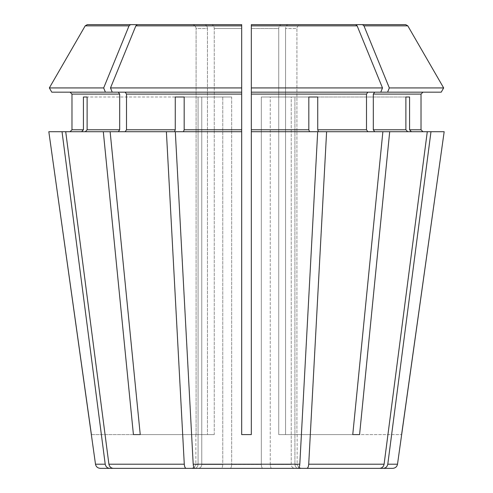 <?xml version="1.0" encoding="UTF-8"?>
<svg xmlns="http://www.w3.org/2000/svg" width="493" height="493" viewBox="0 0 493 493"><rect width="100%" height="100%" fill="white"/><g stroke="black" fill="none" stroke-linecap="round" stroke-linejoin="round"><path stroke-width="0.37" stroke-dasharray="2.46 1.85" d="M262.818 468.35L230.182 468.35C231.069 468.085 231.562 466.797 231.667 464.492L261.333 464.492L231.667 464.492C231.562 466.797 231.069 468.085 230.182 468.35L262.818 468.35C261.931 468.085 261.438 466.797 261.333 464.492C261.438 466.797 261.931 468.085 262.818 468.35L297.975 468.35C298.968 468.116 299.578 466.729 299.806 464.196L317.689 131.717L251.325 131.717L309.567 131.717L308.828 129.788L308.828 96.992L317.738 96.992L270.244 96.992L270.244 464.492L291.227 464.492L270.244 464.492C270.349 466.797 270.842 468.085 271.729 468.35L379.684 468.35C382.075 468.116 383.548 466.729 384.096 464.196L427.283 131.717L407.674 131.717L405.887 129.788L405.887 96.992L409.578 96.992L294.919 96.992L294.919 464.492L297.137 464.492L294.919 464.492C295.165 466.797 296.361 468.085 298.499 468.35L300.995 468.35L298.499 468.35C296.361 468.085 295.165 466.797 294.919 464.492L294.919 96.992L405.887 96.992L291.227 96.992L291.227 464.492C291.474 466.797 292.669 468.085 294.808 468.35L271.729 468.35L294.808 468.35C292.669 468.085 291.474 466.797 291.227 464.492L291.227 96.992L405.887 96.992M211.528 24.65C213.161 24.915 214.073 26.203 214.264 28.508C214.073 26.203 213.161 24.915 211.528 24.65L137.325 24.65L135.852 25.858L110.5 87.933L112.225 92.173L241.675 92.173L241.675 24.65L241.675 434.592L251.325 434.592L251.325 92.173L441.21 92.173L374.68 92.173L373.312 94.101L373.312 129.788L374.68 131.717L407.674 131.717L374.68 131.717L389.692 131.717L359.582 434.592L278.736 434.592L285.558 434.592L285.558 28.508L285.558 434.592L352.76 434.592L278.736 434.592L359.582 434.592M271.729 468.35C270.842 468.085 270.349 466.797 270.244 464.492L270.244 96.992L261.333 96.992L308.828 96.992L261.333 96.992L261.333 464.492L261.333 96.992L308.828 96.992M355.675 24.65L251.325 24.65L251.325 434.592L251.325 87.933L382.5 87.933L357.148 25.858L355.675 24.65L281.472 24.65C279.839 24.915 278.927 26.203 278.736 28.508L278.736 434.592L278.736 28.508L251.325 28.508L251.325 87.933L251.325 25.858L357.148 25.858M221.271 468.35L198.192 468.35L221.271 468.35C222.158 468.085 222.651 466.797 222.756 464.492L201.773 464.492L222.756 464.492L222.756 96.992L231.667 96.992L222.756 96.992L222.756 464.492C222.651 466.797 222.158 468.085 221.271 468.35L186.114 468.35C185.121 468.116 184.511 466.729 184.283 464.196L166.394 131.717L174.522 131.717L175.261 129.788L175.261 96.992L222.756 96.992L175.261 96.992M198.192 468.35C200.331 468.085 201.526 466.797 201.773 464.492L201.773 96.992L198.081 96.992L198.081 464.492L195.863 464.492L198.081 464.492C197.835 466.797 196.639 468.085 194.501 468.35L192.005 468.35L194.501 468.35C196.639 468.085 197.835 466.797 198.081 464.492L198.081 96.992L201.773 96.992L201.773 464.492C201.526 466.797 200.331 468.085 198.192 468.35L186.114 468.35M441.21 92.173L374.68 92.173M306.886 468.35C307.878 468.116 308.489 466.729 308.717 464.196L326.606 131.717L318.478 131.717L317.738 129.788L366.496 129.788L367.858 131.717L318.478 131.717L382.87 131.717L352.76 434.592M317.738 96.992L317.738 129.788M298.499 468.35L383.375 468.35C385.766 468.116 387.239 466.729 387.788 464.196L430.974 131.717L411.365 131.717L409.578 129.788L421.022 129.788L421.022 94.101L373.312 94.101M409.578 96.992L409.578 129.788M91.402 434.592L196.091 434.592L196.091 28.508L196.091 434.592L91.328 434.592M192.215 24.65C194.525 24.915 195.82 26.203 196.091 28.508L207.442 28.508L207.442 434.592L214.264 434.592L133.418 434.592L214.264 434.592L214.264 28.508L214.264 434.592L140.24 434.592L207.442 434.592L207.442 28.508L196.091 28.508C195.82 26.203 194.525 24.915 192.215 24.65L204.706 24.65C206.339 24.915 207.251 26.203 207.442 28.508C207.251 26.203 206.339 24.915 204.706 24.65L192.215 24.65M49.337 87.933L103.678 87.933L129.03 25.858L85.19 25.858L87.286 24.65M51.79 92.173L118.32 92.173L51.79 92.173L105.41 92.173L103.678 87.933M113.316 468.35C110.925 468.116 109.452 466.729 108.904 464.196L65.717 131.717L81.635 131.717L48.825 131.717L81.635 131.717L83.422 129.788L83.422 96.992L201.773 96.992L87.113 96.992L87.113 129.788L119.688 129.788L118.32 131.717L103.308 131.717L133.418 434.592M294.808 468.35L379.684 468.35M126.504 94.101L241.675 94.101L241.675 92.173L112.225 92.173L125.142 92.173L126.504 94.101L126.504 129.788L125.142 131.717L110.13 131.717L140.24 434.592M241.675 94.101L241.675 131.717L183.433 131.717L241.675 131.717L241.675 434.592L251.325 434.592L241.675 434.592L241.675 92.173L125.142 92.173M184.172 96.992L231.667 96.992L231.667 464.492L231.667 96.992L184.172 96.992L184.172 129.788L241.675 129.788M288.294 24.65C286.661 24.915 285.749 26.203 285.558 28.508L296.909 28.508L296.909 434.592L401.598 434.592L296.909 434.592L296.909 28.508L285.558 28.508C285.749 26.203 286.661 24.915 288.294 24.65L300.785 24.65C298.475 24.915 297.18 26.203 296.909 28.508C297.18 26.203 298.475 24.915 300.785 24.65L405.714 24.65L300.785 24.65M387.59 92.173L389.322 87.933L363.97 25.858L362.497 24.65M422.951 131.717L444.175 131.717L422.951 131.717M363.97 25.858L407.81 25.858L405.714 24.65M194.501 468.35L109.625 468.35C107.234 468.116 105.761 466.729 105.212 464.196L62.026 131.717M83.422 96.992L87.113 96.992M374.68 131.717L326.606 131.717M105.41 92.173L118.32 92.173L119.688 94.101L119.688 129.788M110.5 87.933L241.675 87.933L241.675 28.508L214.264 28.508L241.675 28.508L241.675 24.65L137.325 24.65M367.858 92.173L366.496 94.101L366.496 129.788M389.322 87.933L443.663 87.933M129.03 25.858L130.503 24.65M48.825 131.717L81.635 131.717M389.692 131.717L411.365 131.717M125.142 131.717L166.394 131.717M380.775 92.173L382.5 87.933M367.858 131.717L382.87 131.717M230.182 468.35L195.025 468.35C194.032 468.116 193.422 466.729 193.194 464.196L175.311 131.717L183.433 131.717L184.172 129.788M430.974 131.717L444.175 131.717M103.308 131.717L65.717 131.717L118.32 131.717L85.326 131.717L87.113 129.788M183.433 131.717L241.675 131.717M251.325 131.717L309.567 131.717M427.283 131.717L407.674 131.717M112.225 92.173L118.32 92.173M118.32 131.717L110.13 131.717M65.717 131.717L85.326 131.717M251.325 24.65L251.325 28.508L278.736 28.508C278.927 26.203 279.839 24.915 281.472 24.65M383.375 468.35L392.73 468.35M100.27 468.35L109.625 468.35M195.025 468.35L297.975 468.35M373.312 129.788L405.887 129.788M71.978 94.101L119.688 94.101M71.978 129.788L83.422 129.788M126.504 129.788L175.261 129.788M251.325 94.101L366.496 94.101M251.325 129.788L308.828 129.788M135.852 25.858L241.675 25.858M308.717 464.196L384.096 464.196M387.788 464.196L397.506 464.196M95.494 464.196L105.212 464.196M108.904 464.196L184.283 464.196M193.194 464.196L299.806 464.196M297.137 434.592L297.137 464.492L298.869 467.709M195.863 434.592L195.863 464.492L194.131 467.709"/><path stroke-width="0.74" d="M294.808 468.35L379.684 468.35C382.075 468.116 383.548 466.729 384.096 464.196L427.283 131.717L389.692 131.717L359.582 434.592L352.76 434.592L359.582 434.592M441.21 92.173L443.663 87.933L441.21 92.173L251.325 92.173L251.325 434.592L241.675 434.592L241.675 131.717L175.311 131.717L193.194 464.196C193.422 466.729 194.032 468.116 195.025 468.35L297.975 468.35C298.968 468.116 299.578 466.729 299.806 464.196L317.689 131.717L251.325 131.717M367.858 92.173L366.496 94.101L366.496 129.788L367.858 131.717M380.775 92.173L382.5 87.933L251.325 87.933L251.325 92.173L251.325 24.65L355.675 24.65L281.472 24.65M194.501 468.35L109.625 468.35C107.234 468.116 105.761 466.729 105.212 464.196L95.494 464.196L48.825 131.717L103.308 131.717L133.418 434.592L140.24 434.592L110.13 131.717L103.308 131.717M87.286 24.65L204.706 24.65L87.286 24.65L85.19 25.858L49.337 87.933L85.19 25.858L129.03 25.858L130.503 24.65M103.678 87.933L105.41 92.173L51.79 92.173L49.337 87.933L103.678 87.933L129.03 25.858M70.049 92.173L71.978 94.101L71.978 129.788L70.049 131.717L71.978 129.788L71.978 94.101L70.049 92.173M407.674 131.717L405.887 129.788L373.312 129.788L374.68 131.717M405.887 96.992L409.578 96.992L405.887 96.992L405.887 129.788M137.325 24.65L241.675 24.65L137.325 24.65L135.852 25.858L110.5 87.933L241.675 87.933L241.675 24.65L211.528 24.65M317.738 96.992L308.828 96.992L317.738 96.992L317.738 129.788L318.478 131.717L326.606 131.717L308.717 464.196C308.489 466.729 307.878 468.116 306.886 468.35L271.729 468.35M221.271 468.35L186.114 468.35C185.121 468.116 184.511 466.729 184.283 464.196L166.394 131.717L174.522 131.717L175.261 129.788L126.504 129.788L125.142 131.717M175.261 96.992L184.172 96.992L175.261 96.992L175.261 129.788M81.635 131.717L83.422 129.788L71.978 129.788M105.212 464.196L62.026 131.717M83.422 96.992L87.113 96.992L83.422 96.992L83.422 129.788M374.68 92.173L373.312 94.101L421.022 94.101L422.951 92.173L421.022 94.101L421.022 129.788L422.951 131.717L421.022 129.788L409.578 129.788L409.578 96.992M387.59 92.173L389.322 87.933L443.663 87.933L407.81 25.858L405.714 24.65L300.785 24.65M397.506 464.196C396.97 466.742 395.38 468.128 392.73 468.35L383.375 468.35C385.766 468.116 387.239 466.729 387.788 464.196L397.506 464.196L444.175 131.717L427.283 131.717M326.606 131.717L389.692 131.717M373.312 94.101L373.312 129.788M389.322 87.933L363.97 25.858L362.497 24.65L288.294 24.65M125.142 92.173L126.504 94.101L126.504 129.788M184.172 96.992L184.172 129.788L183.433 131.717M105.41 92.173L241.675 92.173L241.675 87.933L241.675 131.717M118.32 92.173L119.688 94.101L119.688 129.788L118.32 131.717M51.79 92.173L49.337 87.933M87.113 96.992L87.113 129.788L85.326 131.717M308.828 96.992L308.828 129.788L251.325 129.788M443.663 87.933L407.81 25.858L363.97 25.858M405.714 24.65L362.497 24.65M382.5 87.933L357.148 25.858L355.675 24.65M357.148 25.858L251.325 25.858L251.325 24.65M411.365 131.717L409.578 129.788M166.394 131.717L110.13 131.717M309.567 131.717L308.828 129.788M401.598 434.592L444.175 131.717M387.788 464.196L430.974 131.717M298.499 468.35L383.375 468.35M382.87 131.717L352.76 434.592M379.684 468.35L306.886 468.35M186.114 468.35L113.316 468.35C110.925 468.116 109.452 466.729 108.904 464.196L65.717 131.717M91.402 434.592L48.825 131.717M109.625 468.35L100.27 468.35C97.62 468.128 96.03 466.742 95.494 464.196M198.192 468.35L113.316 468.35M262.818 468.35L297.975 468.35M230.182 468.35L195.025 468.35M133.418 434.592L140.24 434.592M112.225 92.173L110.5 87.933M366.496 94.101L251.325 94.101M241.675 94.101L126.504 94.101M241.675 129.788L184.172 129.788M119.688 94.101L71.978 94.101M119.688 129.788L87.113 129.788M366.496 129.788L317.738 129.788M241.675 25.858L135.852 25.858M384.096 464.196L308.717 464.196M299.806 464.196L193.194 464.196M184.283 464.196L108.904 464.196M298.869 467.709L300.995 468.35M194.131 467.709L192.005 468.35"/></g></svg>
